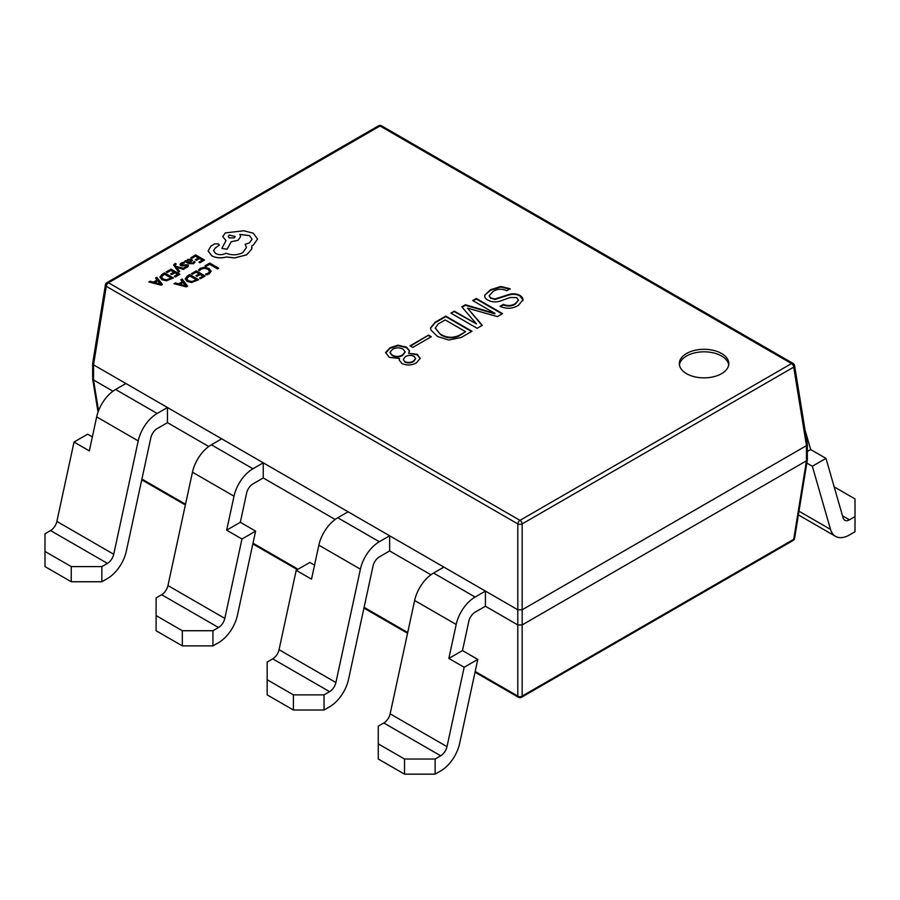 <?xml version="1.0" encoding="UTF-8"?>
<svg xmlns="http://www.w3.org/2000/svg" width="900" height="900" viewBox="0 0 900 900"><rect width="100%" height="100%" fill="white"/><g stroke="black" fill="none" stroke-linecap="round" stroke-linejoin="round"><path stroke-width="1.35" d="M721.553 353.475A24.739 14.287 0 0 0 694.597 350.381A24.739 14.287 0 0 0 679.32 363.577A24.739 14.287 0 0 0 686.565 373.68A24.739 14.287 0 0 0 713.531 376.774A24.739 14.287 0 0 0 728.809 363.577A24.739 14.287 0 0 0 721.553 353.475M728.707 364.838A24.739 14.287 0 0 0 721.553 356.006A24.739 14.287 0 0 0 695.61 352.676A24.739 14.287 0 0 0 679.421 364.838M805.05 430.02L810.675 449.55L825.975 458.381L843.131 517.95A9.281 5.355 120 0 0 844.808 520.267A9.281 5.355 120 0 0 849.442 519.806L855 516.6L855 498.926L834.199 486.911M798.39 514.901L835.526 536.344A27.832 16.065 120 0 1 830.52 529.391L812.34 466.256L825.975 458.381M812.34 466.256L806.805 463.072M517.793 609.773L485.426 591.086L485.426 606.24L517.804 624.938L517.804 523.901L106.29 286.324A3.094 1.766 -170.8 0 1 105.413 284.805A3.094 3.094 0 0 1 106.92 282.623A3.094 1.789 -120 0 1 108.461 282.769L519.975 520.358L791.539 363.577L380.025 125.989L108.461 282.769A3.094 1.789 -60 0 0 106.29 286.324L93.532 364.838L92.644 363.532L105.413 284.805M448.841 658.44L464.152 667.283L477.799 659.408L462.488 650.565L448.841 658.44L456.188 624.465A27.832 16.065 120 0 1 475.11 597.049L485.426 591.086L389.644 535.793L389.644 550.946L430.931 574.774M324.034 694.879L324.034 710.021L293.423 710.021L293.423 694.879L324.034 694.879L329.591 691.661A9.281 5.355 -60 0 0 335.902 682.526L360.405 569.16A27.832 16.065 120 0 1 379.327 541.744L389.644 535.793L263.25 462.814L263.25 477.968L335.149 519.48M226.665 530.168L241.965 539.01L255.611 531.135L240.311 522.293L226.665 530.168L234.011 496.192A27.832 16.065 120 0 1 252.934 468.765L263.25 462.814L167.468 407.52L167.468 422.662L208.755 446.501M399.555 358.515L399.161 359.978L401.985 363.566C407.059 365.681 411.885 365.434 416.475 362.824L420.176 358.335L417.184 354.296L408.589 353.295L409.511 350.899L406.575 347.175L397.969 345.184L390.082 347.749L385.639 352.474L389.228 357.356L399.555 358.515L399.173 360.225M428.569 335.137L410.062 345.825L412.796 347.4L431.291 336.713L428.569 335.137L410.501 346.072M471.994 331.256L445.759 316.114L435.15 322.234L430.493 328.039L430.988 330.098L437.445 336.476L448.774 340.031L461.239 337.466L471.994 331.256M454.354 311.141L450.911 313.132L477.157 328.286L482.321 325.305L467.55 308.16L497.374 316.609L502.537 313.627L476.291 298.474L472.714 300.544L494.798 313.301L465.401 304.774L461.812 306.844L476.438 323.899L454.354 311.141L451.35 313.38M522.855 300.746C523.339 298.631 522.293 296.809 519.694 295.279C516.004 293.479 512.033 293.344 507.791 294.863L494.887 299.002L490.736 297.923L489.15 295.751L493.312 291.308C497.599 288.765 502.043 288.562 506.644 290.723L510.086 288.731L500.771 286.504L490.59 289.733L484.853 295.031C484.301 297 485.303 298.688 487.868 300.082C491.85 302.243 496.204 302.49 500.918 300.825L510.086 297.506L516.544 297.596L518.479 300.026L515.25 303.637C511.493 305.854 507.521 306.101 503.348 304.38L500.051 306.293C506.565 309.218 512.73 308.858 518.546 305.213L523.001 299.689M510.086 289.238L500.771 287.01L490.59 290.239L484.853 295.031L484.65 296.066M92.351 436.871L87.66 434.171L74.025 442.046L56.869 521.426A9.281 5.355 -60 0 1 50.557 530.561L45 533.767L45 566.595L71.246 581.749L71.246 566.595L101.858 566.595L107.415 563.389A9.281 5.355 -60 0 0 113.726 554.254L138.218 440.887A27.832 16.065 120 0 1 157.151 413.471L167.468 407.52L93.544 364.838L93.544 379.991L112.972 391.207M522.169 609.773L522.169 624.926L806.456 460.8L806.456 445.646L522.158 609.784L517.804 609.784M806.467 445.635L793.71 367.121A3.094 1.766 170.8 0 0 794.587 365.603L807.345 444.173L806.456 445.646M794.587 365.603A3.094 3.094 0 0 0 793.08 363.42A3.094 1.789 -60 0 0 791.539 363.577A3.094 1.789 60 0 1 793.71 367.121L522.158 523.901A3.094 1.44 180 0 1 517.804 523.901A3.094 1.789 -60 0 1 519.975 520.358A3.094 1.789 -120 0 1 522.158 523.901L522.158 609.784M793.08 540.495A3.094 3.094 0 0 0 794.587 538.312A3.094 1.766 -170.8 0 1 793.71 539.303A3.094 1.789 60 0 1 793.08 540.495L521.528 697.275A3.094 1.789 -120 0 0 522.158 696.082L522.158 624.938L517.804 624.938L517.804 696.082A3.094 2.104 180 0 0 522.158 696.082L793.71 539.303L806.467 460.789L807.345 459.743L807.356 444.33M98.528 410.749L93.532 379.991L92.655 378.945L92.644 363.532M518.467 300.274L515.25 304.144C511.493 306.36 507.521 306.608 503.348 304.886L500.512 306.529M484.853 295.537L484.661 296.325M523.001 299.936L519.694 295.785C516.004 293.985 512.033 293.85 507.791 295.369L494.887 299.509L490.736 297.923M490.736 298.429L489.161 295.999M476.438 323.899L454.354 311.647M494.933 313.211L494.798 313.808L465.401 305.28L462.105 307.181M502.099 313.886L476.291 298.98L473.152 300.803M482.029 325.474L467.55 308.16M471.566 331.515L445.759 316.609L435.15 322.74L430.504 328.286M440.741 334.744L435.308 328.016L438.3 323.887L445.185 319.916L465.548 331.673L458.955 335.993C452.509 338.726 446.445 338.321 440.741 334.744L435.319 328.264M465.548 331.673L458.955 335.486C452.509 338.22 446.445 337.815 440.741 334.238M430.853 336.971L428.569 335.644M420.165 358.594L417.184 354.803L408.589 353.295M409.5 351.157L406.575 347.681L397.969 345.69L390.082 348.255L385.639 352.98M405.135 352.091L402.559 355.466C399.173 357.322 395.73 357.379 392.243 355.624L389.959 352.642M415.631 358.729L413.606 361.507C410.94 363.127 408.071 363.353 405 362.171L403.324 359.595M402.559 355.466L402.559 354.96C399.173 356.827 395.73 356.873 392.243 355.118L389.936 352.384L392.524 349.324C396 347.456 399.532 347.4 403.132 349.166L405.157 351.832L402.559 354.96M405 362.171L403.312 359.359L405.428 356.614C408.206 355.118 411.075 355.005 414.034 356.276L415.654 358.47L413.606 361.001C410.94 362.632 408.071 362.846 405 361.665M167.468 422.662L157.151 428.614A9.281 5.355 120 0 0 150.84 437.76L126.337 551.115A27.832 16.065 -60 0 1 107.415 578.543L101.858 581.749L71.246 581.749M71.246 566.595L45 551.452M101.858 566.595L101.858 581.749M74.025 442.046L89.325 450.877L96.671 416.902A27.832 16.065 -60 0 1 115.605 389.475L125.91 383.524M221.692 438.829L211.388 444.78A27.832 16.065 120 0 0 192.454 472.196L167.951 585.562A9.281 5.355 -60 0 1 161.651 594.697L156.094 597.904L156.094 630.731L182.329 645.885L182.329 630.731L156.094 615.589M182.329 630.731L212.951 630.731L212.951 645.885L182.329 645.885M241.965 539.01L224.809 618.39A9.281 5.355 -60 0 1 218.509 627.525L212.951 630.731M255.611 531.135L237.431 615.251A27.832 16.065 -60 0 1 218.509 642.679L212.951 645.885M240.311 522.293L246.623 493.065A9.281 5.355 -60 0 1 252.934 483.919L263.25 477.968M389.644 550.946L379.327 556.898A9.281 5.355 120 0 0 373.027 566.033L348.525 679.399A27.832 16.065 -60 0 1 329.591 706.815L324.034 710.021M314.539 565.155L309.848 562.444L296.201 570.319L279.045 649.699A9.281 5.355 -60 0 1 272.734 658.834L267.176 662.051L267.176 694.879L293.423 710.021M293.423 694.879L267.176 679.725M296.201 570.319L311.512 579.161L318.859 545.175A27.832 16.065 -60 0 1 337.781 517.759L348.098 511.796M443.88 567.101L433.564 573.053A27.832 16.065 120 0 0 414.641 600.48L390.139 713.835A9.281 5.355 -60 0 1 383.827 722.981L378.27 726.188L378.27 759.015L404.516 774.158L404.516 759.015L378.27 743.861M404.516 759.015L435.127 759.015L435.127 774.158L404.516 774.158M464.152 667.283L446.996 746.663A9.281 5.355 -60 0 1 440.685 755.798L435.127 759.015M477.799 659.408L459.619 743.535A27.832 16.065 -60 0 1 440.685 770.951L435.127 774.158M462.488 650.565L468.81 621.337A9.281 5.355 -60 0 1 475.11 612.191L485.426 606.24M835.526 536.344A27.832 16.065 120 0 0 849.442 534.96L855 531.754L855 516.6M807.356 451.463L810.675 449.55M205.076 265.77L206.1 266.4L209.632 264.364L217.519 268.909L218.666 268.2L209.768 263.059L205.076 265.77L206.1 266.4M206.1 266.355L209.632 264.364M209.632 264.308L217.519 268.909M217.519 268.864L218.666 268.2M200.374 268.312L198.428 270.034L199.53 270.72L201.229 269.055L204.446 268.279L207.855 269.235L209.599 271.339L208.159 273.24L205.537 274.14L206.741 274.882L209.205 273.881L211.162 271.238L208.991 268.447L204.638 267.255L200.374 268.312M198.428 270.034L199.53 270.72M199.53 270.675L201.229 268.999L204.446 268.222L207.855 269.19L209.599 271.316M205.537 274.14L206.741 274.882M206.741 274.838L209.205 273.825L211.162 271.181M191.498 273.611L192.51 274.196L196.144 272.104L199.136 273.825L195.953 275.715L196.976 276.3L200.149 274.466L203.006 276.064L199.564 278.044L200.588 278.629L205.178 275.985L196.279 270.855L191.498 273.668L192.51 274.252L196.144 272.149L199.091 273.859M195.953 275.67L196.976 276.3M196.976 276.255L200.149 274.421L202.961 276.086M199.564 278.044L200.588 278.685L205.178 275.985M185.164 278.707L187.132 281.396L191.632 282.442L198.709 279.72L189.81 274.579L187.369 275.996L185.153 278.887M196.537 279.787L189.675 275.827L186.671 278.64L188.303 280.688L191.79 281.565L196.537 279.787M185.164 278.764L187.132 281.452L191.632 282.499L198.709 279.72M196.493 279.821L189.675 275.884L186.671 278.64M174.071 283.669L186.356 286.852L187.583 286.144L182.081 279.045L180.81 279.787L182.385 281.678L178.684 283.815L175.343 282.938L174.071 283.725L186.356 286.898L187.583 286.144M183.026 282.476L180.045 284.197L185.85 285.829L183.026 282.476L180.101 284.209M180.81 279.787L182.362 281.7M185.873 285.863L183.026 282.521M190.879 257.681L191.891 258.266L195.525 256.162L198.518 257.895L195.334 259.729L196.357 260.314L199.541 258.48L202.388 260.123L198.956 262.102L199.969 262.699L204.559 260.055L195.66 254.914L190.879 257.726L191.891 258.311L195.525 256.207L198.472 257.918M195.334 259.729L196.357 260.37L199.541 258.525L202.343 260.145M198.956 262.102L199.969 262.744L204.559 260.055M193.5 263.666L195.097 262.058L194.018 261.439L192.701 263.081L189.855 262.924L192.398 260.381L191.509 259.279L187.65 259.369L186.829 261.146L185.816 260.595L184.703 261.236L188.797 263.599L193.5 263.711L195.097 262.058M190.98 260.618L188.269 260.066L187.583 261.056L189.011 262.44L190.98 260.618L190.474 259.976L188.269 260.111L187.583 261.113M184.703 261.236L188.797 263.655L193.5 263.711M189.9 262.946L192.398 260.426M190.98 260.662L190.474 260.032M184.567 262.901L183.42 262.238L181.328 263.014L179.977 264.375L180.63 265.59L186.784 265.511L186.412 266.704L184.343 267.379L185.422 267.998L187.211 267.3L188.471 265.984L187.83 264.791L181.665 264.859L182.126 263.61L184.567 262.901L182.126 263.655L181.665 264.915M179.977 264.431L182.059 266.029L185.94 265.365L187.054 266.119M184.343 267.379L185.422 268.054L188.505 265.77M176.186 263.947L175.196 263.385L173.588 264.949L178.583 272.16L179.73 271.44L176.31 267.3L183.431 269.359L184.68 268.594L175.849 266.366L175.185 265.421L176.186 263.947L175.185 265.466L175.421 264.296M173.588 264.892L178.583 272.115L179.73 271.44M176.344 267.289L176.996 267.559M176.996 267.514L183.431 269.359M183.431 269.314L184.68 268.594M170.708 273.949L171.72 274.534L174.904 272.7L177.75 274.343L174.319 276.322L175.343 276.919L179.921 274.275L171.023 269.134L166.241 271.946L167.254 272.531L170.888 270.439L173.846 272.137L170.708 273.949L171.72 274.59L174.904 272.756L177.705 274.365M166.241 271.901L167.254 272.531M167.254 272.486L170.888 270.439M170.888 270.382L173.88 272.115M174.319 276.322L175.343 276.964L179.921 274.275M159.907 276.998L161.876 279.686L166.376 280.733L173.453 277.999L164.565 272.869L162.112 274.286L159.907 277.121M161.415 276.975L163.058 278.966L166.534 279.855L171.281 278.077L164.43 274.118L161.415 276.986L164.43 274.162L171.248 278.1M159.907 277.043L161.876 279.731L166.376 280.778L173.453 277.999M148.826 281.959L161.111 285.131L162.338 284.423L156.825 277.335L155.554 278.066L157.14 279.968L153.428 282.105L150.097 281.227L148.826 281.959L161.111 285.188L162.338 284.423M157.781 280.755L154.789 282.476L160.594 284.119L157.781 280.755L154.856 282.499M155.554 278.066L157.106 279.979M160.627 284.153L157.781 280.811M208.102 251.032L211.77 255.847C216.18 257.985 221.029 258.368 226.316 256.972L234.731 257.884L246.611 254.812L251.741 249.007L251.741 245.801L253.316 245.036L257.558 239.074L253.316 233.201L243.765 230.76L225.371 232.909L222.761 236.565L226.001 240.581L221.828 248.389L227.138 249.199L231.188 241.74L238.072 240.244L240.671 236.588L239.85 234.405L249.458 235.575L252.067 239.22L249.458 242.876L245.16 244.26L246.476 247.511L242.752 252.664C237.364 255.296 231.773 255.476 226.001 253.215L225.495 253.496C222.199 255.071 218.914 255.071 215.629 253.496L213.559 250.639L215.246 248.029L219.341 245.07L218.531 243.934L214.74 243.866L211.005 246.015L208.102 250.987L211.77 255.803C216.18 258.03 221.029 258.424 226.316 257.017L234.731 257.929L246.611 254.869L251.741 249.064L251.955 247.511M229.219 235.058L228.206 236.486L229.219 237.915L234.157 237.915L235.181 236.486L229.219 235.058L228.206 236.509M213.559 250.661L215.246 248.074L219.341 245.115M245.16 244.26L246.476 247.545M239.85 234.461L249.458 235.62L252.067 239.254M221.828 248.389L227.138 249.244L231.188 241.796L238.072 240.3L240.671 236.588M222.761 236.565L226.001 240.626M251.741 245.846L253.316 245.081L257.558 239.13M235.181 236.509L229.219 235.114M830.52 529.391L798.986 511.189M141.907 479.07L185.535 504.248M253.001 543.206L298.08 569.239M364.095 607.342L407.711 632.531M475.189 671.479L517.804 696.082A3.094 1.789 -60 0 0 518.434 697.275A3.094 3.094 0 0 0 521.528 697.275M380.025 125.989A3.094 1.789 -60 0 1 381.566 125.843A3.094 3.094 0 0 0 378.473 125.843A3.094 1.789 60 0 1 380.025 125.989M107.415 563.389L50.557 530.561M113.726 554.254L56.869 521.426M138.218 440.887L96.671 416.902M157.151 413.471L115.605 389.475M218.509 627.525L161.651 594.697M224.809 618.39L167.951 585.562M234.011 496.192L192.454 472.196M252.934 468.765L211.388 444.78M329.591 691.661L272.734 658.834M335.902 682.526L279.045 649.699M360.405 569.16L318.859 545.175M379.327 541.744L337.781 517.759M440.685 755.798L383.827 722.981M446.996 746.663L390.139 713.835M456.188 624.465L414.641 600.48M475.11 597.049L433.564 573.053M842.512 515.812L849.442 519.806M793.08 363.42L381.566 125.843M378.473 125.843L106.92 282.623M794.587 538.312L807.345 459.743M92.655 378.945L98.032 412.088M518.434 697.275L475.031 672.21M407.554 633.251L363.938 608.074M297.371 569.644L252.844 543.938M185.366 504.979L141.75 479.801"/></g></svg>
